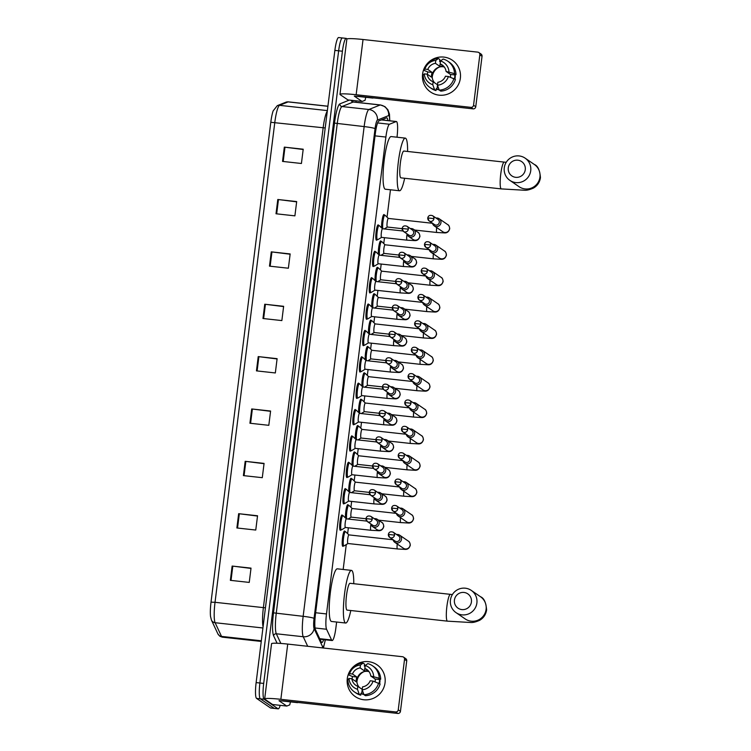 <?xml version="1.0" encoding="UTF-8"?>
<svg xmlns="http://www.w3.org/2000/svg" width="751" height="751" viewBox="0 0 751 751"><rect width="100%" height="100%" fill="white"/><g stroke="black" fill="none" stroke-linecap="round" stroke-linejoin="round"><path stroke-width="1.13" d="M340.813 529.868A7.707 1.258 -83.7 0 1 340.325 530.3A7.707 1.258 -83.7 0 1 340.222 530.253A7.707 1.258 -83.7 0 1 339.959 522.17A7.707 1.258 -83.7 0 1 342.015 514.979A7.707 1.258 -83.7 0 1 342.118 515.026A7.707 1.258 -83.7 0 1 342.39 515.505M344.099 503.499A7.707 1.258 -83.7 0 1 343.611 503.921A7.707 1.258 -83.7 0 1 343.507 503.883A7.707 1.258 -83.7 0 1 343.235 495.791A7.707 1.258 -83.7 0 1 345.291 488.61A7.707 1.258 -83.7 0 1 345.404 488.648A7.707 1.258 -83.7 0 1 345.676 489.136M347.384 477.12A7.707 1.258 -83.7 0 1 346.896 477.552A7.707 1.258 -83.7 0 1 346.793 477.514A7.707 1.258 -83.7 0 1 346.521 469.422A7.707 1.258 -83.7 0 1 348.577 462.231A7.707 1.258 -83.7 0 1 348.689 462.278A7.707 1.258 -83.7 0 1 348.962 462.766M350.67 450.75A7.707 1.258 -83.7 0 1 350.182 451.182A7.707 1.258 -83.7 0 1 350.069 451.135A7.707 1.258 -83.7 0 1 349.806 443.052A7.707 1.258 -83.7 0 1 351.862 435.862A7.707 1.258 -83.7 0 1 351.975 435.899A7.707 1.258 -83.7 0 1 352.247 436.387M353.956 424.371A7.707 1.258 -83.7 0 1 353.468 424.803A7.707 1.258 -83.7 0 1 353.355 424.766A7.707 1.258 -83.7 0 1 353.092 416.674A7.707 1.258 -83.7 0 1 355.148 409.492A7.707 1.258 -83.7 0 1 355.261 409.53A7.707 1.258 -83.7 0 1 355.533 410.018M357.241 398.002A7.707 1.258 -83.7 0 1 356.753 398.434A7.707 1.258 -83.7 0 1 356.641 398.387A7.707 1.258 -83.7 0 1 356.378 390.304A7.707 1.258 -83.7 0 1 358.434 383.113A7.707 1.258 -83.7 0 1 358.537 383.16A7.707 1.258 -83.7 0 1 358.818 383.639M360.518 371.632A7.707 1.258 -83.7 0 1 360.039 372.055A7.707 1.258 -83.7 0 1 359.926 372.017A7.707 1.258 -83.7 0 1 359.663 363.925A7.707 1.258 -83.7 0 1 361.719 356.744A7.707 1.258 -83.7 0 1 361.822 356.781A7.707 1.258 -83.7 0 1 362.104 357.269M363.803 345.253A7.707 1.258 -83.7 0 1 363.315 345.685A7.707 1.258 -83.7 0 1 363.212 345.648A7.707 1.258 -83.7 0 1 362.949 337.556A7.707 1.258 -83.7 0 1 365.005 330.374A7.707 1.258 -83.7 0 1 365.108 330.412A7.707 1.258 -83.7 0 1 365.39 330.9M367.089 318.884A7.707 1.258 -83.7 0 1 366.601 319.316A7.707 1.258 -83.7 0 1 366.497 319.269A7.707 1.258 -83.7 0 1 366.235 311.186A7.707 1.258 -83.7 0 1 368.29 303.995A7.707 1.258 -83.7 0 1 368.394 304.033A7.707 1.258 -83.7 0 1 368.675 304.521M370.374 292.505A7.707 1.258 -83.7 0 1 369.886 292.937A7.707 1.258 -83.7 0 1 369.783 292.899A7.707 1.258 -83.7 0 1 369.52 284.807A7.707 1.258 -83.7 0 1 371.576 277.626A7.707 1.258 -83.7 0 1 371.679 277.663A7.707 1.258 -83.7 0 1 371.961 278.152M373.66 266.136A7.707 1.258 -83.7 0 1 373.172 266.567A7.707 1.258 -83.7 0 1 373.069 266.521A7.707 1.258 -83.7 0 1 372.806 258.438A7.707 1.258 -83.7 0 1 374.862 251.247A7.707 1.258 -83.7 0 1 374.965 251.294A7.707 1.258 -83.7 0 1 375.247 251.773M376.946 239.766A7.707 1.258 -83.7 0 1 376.458 240.189A7.707 1.258 -83.7 0 1 376.354 240.151A7.707 1.258 -83.7 0 1 376.091 232.059A7.707 1.258 -83.7 0 1 378.147 224.878A7.707 1.258 -83.7 0 1 378.251 224.915A7.707 1.258 -83.7 0 1 378.523 225.403M352.088 465.254A7.707 1.258 -83.7 0 1 352.67 456.758A7.707 1.258 -83.7 0 1 354.388 451.905A7.707 1.258 -83.7 0 1 354.491 451.942A7.707 1.258 -83.7 0 1 354.772 452.431M355.373 438.884A7.707 1.258 -83.7 0 1 355.946 430.379A7.707 1.258 -83.7 0 1 357.673 425.535A7.707 1.258 -83.7 0 1 357.776 425.573A7.707 1.258 -83.7 0 1 358.049 426.061M358.659 412.515A7.707 1.258 -83.7 0 1 359.231 404.01A7.707 1.258 -83.7 0 1 360.959 399.156A7.707 1.258 -83.7 0 1 361.062 399.203A7.707 1.258 -83.7 0 1 361.334 399.682M361.944 386.136A7.707 1.258 -83.7 0 1 362.517 377.64A7.707 1.258 -83.7 0 1 364.244 372.787A7.707 1.258 -83.7 0 1 364.348 372.825A7.707 1.258 -83.7 0 1 364.62 373.313M348.802 491.633A7.707 1.258 -83.7 0 1 349.384 483.128A7.707 1.258 -83.7 0 1 351.102 478.274A7.707 1.258 -83.7 0 1 351.205 478.321A7.707 1.258 -83.7 0 1 351.487 478.809M343.329 545.911A7.707 1.258 -83.7 0 1 342.841 546.343A7.707 1.258 -83.7 0 1 342.738 546.296A7.707 1.258 -83.7 0 1 342.475 538.214A7.707 1.258 -83.7 0 1 344.531 531.023A7.707 1.258 -83.7 0 1 344.634 531.07A7.707 1.258 -83.7 0 1 344.916 531.548M345.516 518.002A7.707 1.258 -83.7 0 1 346.098 509.507A7.707 1.258 -83.7 0 1 347.816 504.653A7.707 1.258 -83.7 0 1 347.92 504.691A7.707 1.258 -83.7 0 1 348.201 505.179M365.23 359.767A7.707 1.258 -83.7 0 1 365.803 351.261A7.707 1.258 -83.7 0 1 367.521 346.408A7.707 1.258 -83.7 0 1 367.633 346.455A7.707 1.258 -83.7 0 1 367.906 346.943M368.506 333.388A7.707 1.258 -83.7 0 1 369.088 324.892A7.707 1.258 -83.7 0 1 370.806 320.039A7.707 1.258 -83.7 0 1 370.919 320.076A7.707 1.258 -83.7 0 1 371.191 320.564M371.792 307.018A7.707 1.258 -83.7 0 1 372.374 298.513A7.707 1.258 -83.7 0 1 374.092 293.669A7.707 1.258 -83.7 0 1 374.205 293.707A7.707 1.258 -83.7 0 1 374.477 294.195M375.078 280.649A7.707 1.258 -83.7 0 1 375.66 272.144A7.707 1.258 -83.7 0 1 377.377 267.29A7.707 1.258 -83.7 0 1 377.49 267.337A7.707 1.258 -83.7 0 1 377.762 267.816M378.363 254.27A7.707 1.258 -83.7 0 1 378.945 245.774A7.707 1.258 -83.7 0 1 380.663 240.921A7.707 1.258 -83.7 0 1 380.766 240.958A7.707 1.258 -83.7 0 1 381.048 241.446M381.649 227.9A7.707 1.258 -83.7 0 1 382.231 219.395A7.707 1.258 -83.7 0 1 383.949 214.542A7.707 1.258 -83.7 0 1 384.052 214.589A7.707 1.258 -83.7 0 1 384.334 215.077M397.007 137.217A14.447 2.356 96.3 0 0 396.368 121.512A14.447 2.356 96.3 0 0 396.162 121.549L389.459 124.244A14.447 2.356 96.3 0 0 385.892 137.058L326.497 613.942A14.447 2.356 96.3 0 0 326.563 629.254L331.585 639.993A14.447 2.356 96.3 0 0 331.942 640.472A14.447 2.356 96.3 0 0 332.139 640.547A14.447 2.356 96.3 0 0 335.913 627.695L336.626 622.035M343.169 569.474L346.277 544.55M347.629 533.661L348.361 527.793M349.431 519.194L349.562 518.171M350.914 507.282L351.646 501.415M352.717 492.816L352.848 491.802M354.2 480.912L354.932 475.045M356.002 466.446L356.134 465.423M357.485 454.543L358.218 448.676M359.288 440.067L359.41 439.053M360.771 428.164L361.503 422.297M362.573 413.698L362.695 412.684M364.057 401.794L364.789 395.927M365.859 387.328L365.981 386.305M367.342 375.416L368.074 369.548M369.145 360.949L369.267 359.936M370.628 349.046L371.36 343.179M372.43 334.58L372.552 333.557M373.914 322.677L374.636 316.809M375.716 308.201L375.838 307.187M377.199 296.298L377.922 290.43M379.002 281.832L379.124 280.818M380.475 269.928L381.208 264.061M382.278 255.462L382.409 254.439M383.761 243.549L384.493 237.682M385.563 229.083L385.695 228.069M387.047 217.18L390.464 189.778M387.845 120.573A14.447 2.356 96.3 0 0 386.774 117.813A14.447 2.356 96.3 0 0 386.568 117.841L378.861 120.939A14.447 2.356 96.3 0 0 375.293 133.762L315.439 614.356A14.447 2.356 96.3 0 0 315.495 629.667L321.278 642.011A14.447 2.356 96.3 0 0 321.635 642.49A14.447 2.356 96.3 0 0 321.832 642.565A14.447 2.356 96.3 0 0 323.634 639.617M280.198 705.349A14.447 2.356 -83.7 0 1 278.227 708.85A14.447 2.356 -83.7 0 1 278.03 708.775L264.099 699.219A14.447 2.356 -83.7 0 1 263.685 683.429L342.428 51.228A14.447 2.356 -83.7 0 1 346.202 38.385A14.447 2.356 -83.7 0 1 346.408 38.461L347.084 38.921M356.134 100.841L355.955 102.258M278.227 708.85L274.444 708.437A14.447 2.356 -83.7 0 1 274.246 708.353L260.325 698.805A14.447 2.356 -83.7 0 1 259.902 683.016L338.645 50.815A14.447 2.356 -83.7 0 1 342.428 37.963A14.447 2.356 -83.7 0 1 342.625 38.048M383.864 118.93A14.447 2.356 -83.7 0 1 384.061 120.16M342.428 37.963L338.654 37.55A14.447 2.356 -83.7 0 0 334.871 50.401L256.129 682.593A14.447 2.356 -83.7 0 0 256.551 698.383L270.473 707.94A14.447 2.356 -83.7 0 0 270.67 708.015L274.444 708.437A14.447 2.356 -83.7 0 1 274.246 708.353L260.325 698.805A14.447 2.356 -83.7 0 1 259.902 683.016L338.645 50.815A14.447 2.356 -83.7 0 1 342.428 37.963L346.202 38.385M211.022 602.161L270.801 122.291A15.79 2.582 -83.7 0 1 273.167 110.857L277.307 105.647A4.816 4.731 68.1 0 1 279.56 105.337A19.263 3.145 96.3 0 0 274.8 122.432L215.03 602.302L211.022 602.161A15.79 2.582 -83.7 0 0 210.552 616.58L211.463 620.157A4.816 4.59 154.9 0 0 215.115 622.72L221.526 636.407A19.263 3.145 96.3 0 0 221.996 637.045A19.263 3.145 96.3 0 0 222.258 637.148L261.254 641.438M271.271 251.857L290.158 253.941L288.375 268.22L269.487 266.145L271.271 251.857L271.937 251.942L270.153 266.211M277.795 199.494L296.683 201.578L294.899 215.856L276.011 213.772L277.795 199.494L278.461 199.569L276.678 213.847M284.319 147.13L303.207 149.205L301.423 163.493L282.536 161.409L284.319 147.13L284.976 147.205L283.202 161.484M251.707 408.957L270.595 411.032L268.811 425.319L249.923 423.235L251.707 408.957L252.364 409.032L250.59 423.311M245.183 461.321L264.07 463.405L262.287 477.683L243.399 475.608L245.183 461.321L245.849 461.405L244.066 475.674M238.658 513.684L257.546 515.768L255.762 530.046L236.875 527.972L238.658 513.684L239.325 513.768L237.541 528.047M232.134 566.057L251.022 568.132L249.248 582.41L230.36 580.335L232.134 566.057L232.801 566.132L231.026 580.41M264.746 304.23L283.634 306.305L281.86 320.583L262.972 318.508L264.746 304.23L265.413 304.305L263.639 318.584M258.222 356.594L277.11 358.668L275.335 372.956L256.448 370.872L258.222 356.594L258.888 356.669L257.114 370.947M277.081 358.95L258.888 356.669M283.596 306.586L265.413 304.305M250.984 568.413L232.801 566.132M257.509 516.05L239.325 513.768M264.033 463.686L245.849 461.405M270.557 411.313L252.364 409.032M303.169 149.487L284.976 147.205M296.645 201.85L278.461 199.569M290.121 254.223L271.937 251.942M298.006 702.467A24.079 3.933 -83.7 0 1 297.424 702.645A24.079 3.933 -83.7 0 1 297.096 702.514A24.079 3.933 -83.7 0 1 296.898 702.345M385.056 682.79A19.263 18.925 124.5 0 1 363.794 699.754A19.263 18.925 124.5 0 1 347.281 678.632A19.263 18.925 124.5 0 1 368.544 661.669A19.263 18.925 124.5 0 1 385.056 682.79A19.263 18.925 124.5 0 1 355.27 696.59A19.263 18.925 124.5 0 1 347.281 678.632A19.263 18.925 124.5 0 1 377.068 664.832A19.263 18.925 124.5 0 1 385.056 682.79M290.459 701.875L289.755 704.879L286.76 706.071L279.006 700.73L283.052 700.824L397.795 713.45L395.599 711.939A2.403 2.366 -55.5 0 0 398.255 709.817L400.452 711.328A2.403 2.366 124.5 0 1 397.795 713.45M272.557 704.504L286.722 706.062L272.557 704.504L264.896 699.247A19.263 1.652 7.1 0 1 264.671 698.946A19.263 1.652 7.1 0 1 280.855 699.312L395.599 711.939M264.671 698.946L271.552 643.72A19.263 1.652 7.1 0 1 287.727 644.086L402.47 656.721A2.403 2.366 -55.5 0 1 404.536 659.359L398.255 709.817M403.54 657.116L405.737 658.627A2.403 2.366 124.5 0 1 406.732 660.871L400.452 711.328M356.932 682.058A12.035 11.828 124.5 0 1 364.104 671.601M373.087 681.101L370.177 680.782A9.632 9.463 124.5 0 1 362.545 686.874L362.179 689.803A12.523 12.307 124.5 0 0 373.087 681.101L380.1 683.983A15.893 15.621 124.5 0 1 365.427 695.698L363.953 694.694L362.179 689.803M363.775 694.187A13.959 13.725 124.5 0 1 361.672 693.746L362.217 689.371A9.632 9.463 -55.5 0 0 362.235 689.371L357.823 686.348A9.632 9.463 124.5 0 1 351.89 678.763L356.284 681.786A9.632 9.463 -55.5 0 1 356.885 677.027L352.482 674.004L349.581 673.685L348.426 674.83L352.538 676.548A13.959 13.725 124.5 0 0 352.041 678.866M359.288 687.362A9.632 9.463 124.5 0 1 369.013 671.619M375.125 681.786A9.632 9.463 -55.5 0 0 375.171 679.035L370.769 676.022A9.632 9.463 124.5 0 0 364.845 668.437L365.202 665.508L367.821 663.631A15.893 15.621 124.5 0 1 379.227 678.219L370.769 676.022M372.524 665.799L373.989 666.804A15.893 15.621 124.5 0 1 380.691 679.223L378.786 679.017L379.518 679.514A13.959 13.725 124.5 0 1 379.171 683.344M379.903 679.139A13.959 13.725 124.5 0 1 379.612 683.645M364.517 670.934L365.061 666.55A13.959 13.725 124.5 0 1 365.08 666.55L364.329 666.053L364.573 664.119L363.099 663.114L360.48 664.992L360.123 667.911L364.517 670.934A9.632 9.463 -55.5 0 1 368.76 671.281M357.823 686.348L357.457 689.277L359.231 694.168L360.705 695.173L360.94 693.248L361.672 693.746M360.705 695.173A15.893 15.621 124.5 0 1 356.002 693.013L354.538 692.009A15.893 15.621 124.5 0 1 347.835 679.589L348.99 678.444L351.89 678.763M359.231 694.168A15.893 15.621 124.5 0 1 354.538 692.009M348.426 674.83A15.893 15.621 124.5 0 1 363.099 663.114M380.691 679.223L379.227 678.219M357.457 689.277A12.523 12.307 124.5 0 1 348.99 678.444M349.581 673.685A12.523 12.307 124.5 0 1 360.48 664.992M365.202 665.508A12.523 12.307 124.5 0 1 373.679 676.341M352.482 674.004A9.632 9.463 124.5 0 1 360.123 667.911M363.869 694.44A13.959 13.725 124.5 0 1 360.893 693.633M378.635 682.978A15.893 15.621 124.5 0 1 363.953 694.694M368.431 670.896L364.845 668.437M379.518 679.514L375.171 679.035M356.885 677.027L352.538 676.548M471.421 601.955A8.665 8.514 -55.5 0 0 463.996 592.455A8.665 8.514 -55.5 0 0 454.43 600.087A8.665 8.514 -55.5 0 0 461.856 609.587A8.665 8.514 -55.5 0 0 471.421 601.955M450.44 600.068A13.48 13.255 124.5 0 1 471.29 590.408A13.48 13.255 124.5 0 1 476.885 602.978A13.48 13.255 124.5 0 1 456.026 612.638A13.48 13.255 124.5 0 1 450.44 600.068M447.483 621.161A13.48 2.206 96.3 0 1 447.296 621.086A13.48 2.206 96.3 0 1 446.901 606.348A13.48 2.206 96.3 0 1 450.431 594.351L350.041 583.302A13.48 2.206 96.3 0 0 346.446 595.881A13.48 2.206 96.3 0 0 346.906 610.037A13.48 2.206 96.3 0 0 347.093 610.112L447.483 621.161L470.689 622.504C472.914 622.701 475.909 621.969 479.664 620.298C483.56 618.007 485.878 614.571 486.61 609.981C486.028 602.49 483.991 598.078 480.518 596.745L471.29 590.408M350.792 610.516A26.482 4.328 -83.7 0 1 345.676 623.03A26.482 4.328 -83.7 0 1 345.31 622.889A26.482 4.328 -83.7 0 1 344.399 595.083A26.482 4.328 -83.7 0 1 351.468 570.385A26.482 4.328 -83.7 0 1 351.834 570.525A26.482 4.328 -83.7 0 1 353.749 583.715M345.676 623.03L331.51 621.471A26.482 4.328 -83.7 0 1 331.144 621.33A26.482 4.328 -83.7 0 1 330.233 593.525A26.482 4.328 -83.7 0 1 337.302 568.826L351.468 570.385M525.268 169.698A8.665 8.514 -55.5 0 0 517.833 160.198A8.665 8.514 -55.5 0 0 508.267 167.83A8.665 8.514 -55.5 0 0 515.702 177.33A8.665 8.514 -55.5 0 0 525.268 169.698M504.278 167.811A13.48 13.255 124.5 0 1 525.127 158.151A13.48 13.255 124.5 0 1 530.722 170.721A13.48 13.255 124.5 0 1 509.873 180.381A13.48 13.255 124.5 0 1 504.278 167.811M501.321 188.905A13.48 2.206 96.3 0 1 501.133 188.83A13.48 2.206 96.3 0 1 500.748 174.091A13.48 2.206 96.3 0 1 504.268 162.103L403.888 151.054A13.48 2.206 96.3 0 0 400.283 163.624A13.48 2.206 96.3 0 0 400.752 177.78A13.48 2.206 96.3 0 0 400.931 177.856L501.321 188.905L524.527 190.247C526.761 190.444 529.746 189.712 533.501 188.041C537.406 185.76 539.716 182.315 540.448 177.724C539.866 170.233 537.838 165.821 534.365 164.488L525.127 158.151M404.639 178.259A26.482 4.328 -83.7 0 1 399.513 190.773A26.482 4.328 -83.7 0 1 399.147 190.632A26.482 4.328 -83.7 0 1 398.237 162.836A26.482 4.328 -83.7 0 1 405.305 138.128A26.482 4.328 -83.7 0 1 405.671 138.268A26.482 4.328 -83.7 0 1 407.586 151.458M399.513 190.773L385.347 189.214A26.482 4.328 -83.7 0 1 384.981 189.074A26.482 4.328 -83.7 0 1 384.071 161.268A26.482 4.328 -83.7 0 1 391.14 136.569L405.305 138.128M347.995 543.499A4.337 0.704 -83.7 0 1 347.938 543.508A4.337 0.704 -83.7 0 1 347.873 543.489A4.337 0.704 -83.7 0 1 347.732 538.936A4.337 0.704 -83.7 0 1 348.886 534.89A4.337 0.704 -83.7 0 1 348.943 534.919L345.563 531.68A7.219 1.183 -83.7 0 1 345.601 531.717M347.976 543.517L343.996 545.93A7.219 1.183 -83.7 0 1 343.845 545.968A7.219 1.183 -83.7 0 1 343.742 545.93A7.219 1.183 -83.7 0 1 343.498 538.345A7.219 1.183 -83.7 0 1 345.422 531.605A7.219 1.183 -83.7 0 1 345.526 531.642A7.219 1.183 -83.7 0 1 345.563 531.68M393.073 539.697A4.337 4.262 -55.5 0 0 401.522 539.246A4.337 4.262 -55.5 0 0 396.612 534.534M394.519 535.125L388.342 534.402L389.685 537.369L395.064 541.058A3.126 3.079 -55.5 0 0 399.898 538.814A3.126 3.079 -55.5 0 0 398.603 535.895L393.224 532.206C390.558 531.286 388.934 532.018 388.342 534.402L388.38 534.449A3.126 3.079 -55.5 0 0 389.685 537.369A3.126 3.079 -55.5 0 0 394.519 535.125A3.126 3.079 -55.5 0 0 393.224 532.206M351.28 517.129A4.337 0.704 -83.7 0 1 351.224 517.139A4.337 0.704 -83.7 0 1 351.158 517.11A4.337 0.704 -83.7 0 1 351.008 512.567A4.337 0.704 -83.7 0 1 352.172 508.521A4.337 0.704 -83.7 0 1 352.228 508.549M346.709 518.894A7.219 1.183 -83.7 0 1 346.943 510.764A7.219 1.183 -83.7 0 1 348.708 505.235A7.219 1.183 -83.7 0 1 348.802 505.273A7.219 1.183 -83.7 0 1 348.849 505.31A7.219 1.183 -83.7 0 1 348.886 505.348M396.359 513.318A4.337 4.262 -55.5 0 0 404.808 512.877A4.337 4.262 -55.5 0 0 399.898 508.155M397.805 508.756L391.628 508.023L392.97 510.999L398.349 514.688A3.126 3.079 -55.5 0 0 403.184 512.445A3.126 3.079 -55.5 0 0 401.888 509.525L396.509 505.836C393.843 504.907 392.21 505.639 391.628 508.023L391.665 508.08A3.126 3.079 -55.5 0 0 392.97 510.999A3.126 3.079 -55.5 0 0 397.805 508.756A3.126 3.079 -55.5 0 0 396.509 505.836M354.566 490.75A4.337 0.704 -83.7 0 1 354.51 490.76A4.337 0.704 -83.7 0 1 354.444 490.741A4.337 0.704 -83.7 0 1 354.294 486.188A4.337 0.704 -83.7 0 1 355.458 482.151A4.337 0.704 -83.7 0 1 355.514 482.17M349.994 492.515A7.219 1.183 -83.7 0 1 350.219 484.386A7.219 1.183 -83.7 0 1 351.994 478.866A7.219 1.183 -83.7 0 1 352.088 478.903A7.219 1.183 -83.7 0 1 352.135 478.931A7.219 1.183 -83.7 0 1 352.172 478.978M399.645 486.948A4.337 4.262 -55.5 0 0 408.093 486.498A4.337 4.262 -55.5 0 0 403.184 481.785M401.09 482.377L394.913 481.654L396.246 484.62L401.625 488.31A3.126 3.079 -55.5 0 0 406.469 486.066A3.126 3.079 -55.5 0 0 405.174 483.146L399.795 479.457C397.129 478.537 395.495 479.269 394.913 481.654L394.951 481.701A3.126 3.079 -55.5 0 0 396.246 484.62A3.126 3.079 -55.5 0 0 401.09 482.377A3.126 3.079 -55.5 0 0 399.795 479.457M354.688 466.296L357.833 464.4A4.337 0.704 -83.7 0 1 357.786 464.39A4.337 0.704 -83.7 0 1 357.729 464.371A4.337 0.704 -83.7 0 1 357.579 459.819A4.337 0.704 -83.7 0 1 358.734 455.773A4.337 0.704 -83.7 0 1 358.8 455.801M353.28 466.146A7.219 1.183 -83.7 0 1 353.505 458.016A7.219 1.183 -83.7 0 1 355.279 452.487A7.219 1.183 -83.7 0 1 355.373 452.524A7.219 1.183 -83.7 0 1 355.42 452.562A7.219 1.183 -83.7 0 1 355.458 452.6M402.921 460.57A4.337 4.262 -55.5 0 0 411.379 460.128A4.337 4.262 -55.5 0 0 406.469 455.416M404.376 456.007L398.199 455.284L399.532 458.251L404.911 461.94A3.126 3.079 -55.5 0 0 409.755 459.696A3.126 3.079 -55.5 0 0 408.46 456.777L403.08 453.088C400.405 452.168 398.781 452.891 398.199 455.284L398.237 455.331A3.126 3.079 -55.5 0 0 399.532 458.251A3.126 3.079 -55.5 0 0 404.376 456.007A3.126 3.079 -55.5 0 0 403.08 453.088M357.974 439.926L361.118 438.021A4.337 0.704 -83.7 0 1 361.071 438.021A4.337 0.704 -83.7 0 1 361.015 437.993A4.337 0.704 -83.7 0 1 360.865 433.449A4.337 0.704 -83.7 0 1 362.02 429.403A4.337 0.704 -83.7 0 1 362.085 429.422M356.565 439.767A7.219 1.183 -83.7 0 1 356.791 431.637A7.219 1.183 -83.7 0 1 358.565 426.117A7.219 1.183 -83.7 0 1 358.659 426.155A7.219 1.183 -83.7 0 1 358.706 426.183A7.219 1.183 -83.7 0 1 358.743 426.23M406.207 434.2A4.337 4.262 -55.5 0 0 414.655 433.759A4.337 4.262 -55.5 0 0 409.755 429.037M407.662 429.628L401.485 428.905L402.818 431.872L408.197 435.571A3.126 3.079 -55.5 0 0 413.041 433.327A3.126 3.079 -55.5 0 0 411.745 430.407L406.366 426.718C403.691 425.789 402.067 426.521 401.485 428.905L401.522 428.952A3.126 3.079 -55.5 0 0 402.818 431.872A3.126 3.079 -55.5 0 0 407.662 429.628A3.126 3.079 -55.5 0 0 406.366 426.718M361.259 413.557L364.404 411.651A4.337 0.704 -83.7 0 1 364.357 411.642A4.337 0.704 -83.7 0 1 364.301 411.623A4.337 0.704 -83.7 0 1 364.151 407.07A4.337 0.704 -83.7 0 1 365.305 403.034A4.337 0.704 -83.7 0 1 365.371 403.052L361.982 399.814A7.219 1.183 -83.7 0 1 362.029 399.851M359.851 413.397A7.219 1.183 -83.7 0 1 360.076 405.268A7.219 1.183 -83.7 0 1 361.851 399.739A7.219 1.183 -83.7 0 1 361.944 399.776A7.219 1.183 -83.7 0 1 361.982 399.814M409.492 407.831A4.337 4.262 -55.5 0 0 417.941 407.38A4.337 4.262 -55.5 0 0 413.041 402.667M410.947 403.259L404.77 402.536L406.103 405.502L411.482 409.192A3.126 3.079 -55.5 0 0 416.326 406.948A3.126 3.079 -55.5 0 0 415.031 404.029L409.652 400.339C406.976 399.419 405.352 400.152 404.77 402.536L404.808 402.583A3.126 3.079 -55.5 0 0 406.103 405.502A3.126 3.079 -55.5 0 0 410.947 403.259A3.126 3.079 -55.5 0 0 409.652 400.339M364.545 387.178L367.69 385.272A4.337 0.704 -83.7 0 1 367.643 385.272A4.337 0.704 -83.7 0 1 367.586 385.244A4.337 0.704 -83.7 0 1 367.436 380.701A4.337 0.704 -83.7 0 1 368.591 376.655A4.337 0.704 -83.7 0 1 368.657 376.683L365.268 373.444A7.219 1.183 -83.7 0 1 365.315 373.482M363.137 387.028A7.219 1.183 -83.7 0 1 363.362 378.898A7.219 1.183 -83.7 0 1 365.136 373.369A7.219 1.183 -83.7 0 1 365.23 373.407A7.219 1.183 -83.7 0 1 365.268 373.444M412.778 381.452A4.337 4.262 -55.5 0 0 421.227 381.01A4.337 4.262 -55.5 0 0 416.326 376.289M414.233 376.889L408.056 376.157L409.389 379.133L414.768 382.822A3.126 3.079 -55.5 0 0 419.612 380.579A3.126 3.079 -55.5 0 0 418.307 377.659L412.928 373.97C410.262 373.04 408.638 373.773 408.056 376.157L408.093 376.213A3.126 3.079 -55.5 0 0 409.389 379.133A3.126 3.079 -55.5 0 0 414.233 376.889A3.126 3.079 -55.5 0 0 412.928 373.97M367.83 360.809L370.975 358.903A4.337 0.704 -83.7 0 1 370.928 358.894A4.337 0.704 -83.7 0 1 370.872 358.875A4.337 0.704 -83.7 0 1 370.722 354.322A4.337 0.704 -83.7 0 1 371.876 350.285A4.337 0.704 -83.7 0 1 371.942 350.304L368.553 347.065A7.219 1.183 -83.7 0 1 368.591 347.112M366.422 360.649A7.219 1.183 -83.7 0 1 366.648 352.519A7.219 1.183 -83.7 0 1 368.412 347A7.219 1.183 -83.7 0 1 368.516 347.037A7.219 1.183 -83.7 0 1 368.553 347.065M416.063 355.082A4.337 4.262 -55.5 0 0 424.512 354.632A4.337 4.262 -55.5 0 0 419.602 349.919M417.518 350.51L411.341 349.788L412.675 352.754L418.054 356.443A3.126 3.079 -55.5 0 0 422.897 354.2A3.126 3.079 -55.5 0 0 421.593 351.29L416.214 347.591C413.548 346.671 411.923 347.403 411.341 349.788L411.379 349.835A3.126 3.079 -55.5 0 0 412.675 352.754A3.126 3.079 -55.5 0 0 417.518 350.51A3.126 3.079 -55.5 0 0 416.214 347.591M374.28 332.515A4.337 0.704 -83.7 0 1 374.214 332.524A4.337 0.704 -83.7 0 1 374.158 332.505A4.337 0.704 -83.7 0 1 374.007 327.952A4.337 0.704 -83.7 0 1 375.162 323.906A4.337 0.704 -83.7 0 1 375.218 323.934L371.839 320.696A7.219 1.183 -83.7 0 1 371.876 320.733M369.708 334.279A7.219 1.183 -83.7 0 1 369.933 326.15A7.219 1.183 -83.7 0 1 371.698 320.621A7.219 1.183 -83.7 0 1 371.801 320.658A7.219 1.183 -83.7 0 1 371.839 320.696M419.349 328.713A4.337 4.262 -55.5 0 0 427.798 328.262A4.337 4.262 -55.5 0 0 422.888 323.55M420.804 324.141L414.627 323.418L415.96 326.385L421.339 330.074A3.126 3.079 -55.5 0 0 426.183 327.83A3.126 3.079 -55.5 0 0 424.878 324.911L419.499 321.221C416.833 320.301 415.209 321.024 414.627 323.418L414.665 323.465A3.126 3.079 -55.5 0 0 415.96 326.385A3.126 3.079 -55.5 0 0 420.804 324.141A3.126 3.079 -55.5 0 0 419.499 321.221M377.565 306.145A4.337 0.704 -83.7 0 1 377.5 306.155A4.337 0.704 -83.7 0 1 377.443 306.126A4.337 0.704 -83.7 0 1 377.293 301.583A4.337 0.704 -83.7 0 1 378.448 297.537A4.337 0.704 -83.7 0 1 378.504 297.556L375.125 294.317A7.219 1.183 -83.7 0 1 375.162 294.364M372.994 307.901A7.219 1.183 -83.7 0 1 373.219 299.771A7.219 1.183 -83.7 0 1 374.984 294.251A7.219 1.183 -83.7 0 1 375.087 294.289A7.219 1.183 -83.7 0 1 375.125 294.317M422.635 302.334A4.337 4.262 -55.5 0 0 431.083 301.893A4.337 4.262 -55.5 0 0 426.174 297.171M424.09 297.762L417.913 297.039L419.246 300.006L424.625 303.704A3.126 3.079 -55.5 0 0 429.469 301.461A3.126 3.079 -55.5 0 0 428.164 298.541L422.785 294.852C420.119 293.923 418.495 294.655 417.913 297.039L417.95 297.086A3.126 3.079 -55.5 0 0 419.246 300.006A3.126 3.079 -55.5 0 0 424.09 297.762A3.126 3.079 -55.5 0 0 422.785 294.852M380.851 279.766A4.337 0.704 -83.7 0 1 380.785 279.776A4.337 0.704 -83.7 0 1 380.729 279.757A4.337 0.704 -83.7 0 1 380.579 275.204A4.337 0.704 -83.7 0 1 381.733 271.167A4.337 0.704 -83.7 0 1 381.79 271.186M376.279 281.531A7.219 1.183 -83.7 0 1 376.504 273.402A7.219 1.183 -83.7 0 1 378.269 267.872A7.219 1.183 -83.7 0 1 378.373 267.91A7.219 1.183 -83.7 0 1 378.41 267.947A7.219 1.183 -83.7 0 1 378.448 267.985M425.92 275.964A4.337 4.262 -55.5 0 0 434.369 275.514A4.337 4.262 -55.5 0 0 429.459 270.801M427.366 271.393L421.198 270.67L422.531 273.636L427.91 277.326A3.126 3.079 -55.5 0 0 432.745 275.082A3.126 3.079 -55.5 0 0 431.45 272.162L426.07 268.473C423.404 267.553 421.78 268.285 421.198 270.67L421.236 270.717A3.126 3.079 -55.5 0 0 422.531 273.636A3.126 3.079 -55.5 0 0 427.366 271.393A3.126 3.079 -55.5 0 0 426.07 268.473M380.964 255.312L384.118 253.406A4.337 0.704 -83.7 0 1 384.071 253.406A4.337 0.704 -83.7 0 1 384.014 253.378A4.337 0.704 -83.7 0 1 383.864 248.834A4.337 0.704 -83.7 0 1 385.019 244.788A4.337 0.704 -83.7 0 1 385.075 244.817M379.565 255.162A7.219 1.183 -83.7 0 1 379.79 247.032A7.219 1.183 -83.7 0 1 381.555 241.503A7.219 1.183 -83.7 0 1 381.658 241.54A7.219 1.183 -83.7 0 1 381.696 241.578A7.219 1.183 -83.7 0 1 381.733 241.615M429.206 249.585A4.337 4.262 -55.5 0 0 437.655 249.144A4.337 4.262 -55.5 0 0 432.745 244.432M430.652 245.023L424.484 244.291L425.817 247.267L431.196 250.956A3.126 3.079 -55.5 0 0 436.031 248.712A3.126 3.079 -55.5 0 0 434.735 245.793L429.356 242.104C426.69 241.174 425.066 241.906 424.484 244.291L424.522 244.347A3.126 3.079 -55.5 0 0 425.817 247.267A3.126 3.079 -55.5 0 0 430.652 245.023A3.126 3.079 -55.5 0 0 429.356 242.104M387.422 227.018A4.337 0.704 -83.7 0 1 387.356 227.027A4.337 0.704 -83.7 0 1 387.291 227.009A4.337 0.704 -83.7 0 1 387.15 222.456A4.337 0.704 -83.7 0 1 388.305 218.419A4.337 0.704 -83.7 0 1 388.361 218.438M382.841 228.783A7.219 1.183 -83.7 0 1 383.076 220.653A7.219 1.183 -83.7 0 1 384.841 215.133A7.219 1.183 -83.7 0 1 384.944 215.171A7.219 1.183 -83.7 0 1 384.981 215.199A7.219 1.183 -83.7 0 1 385.019 215.246M432.492 223.216A4.337 4.262 -55.5 0 0 440.94 222.765A4.337 4.262 -55.5 0 0 436.031 218.053M433.937 218.644L427.77 217.921L429.103 220.888L434.482 224.577A3.126 3.079 -55.5 0 0 439.316 222.334A3.126 3.079 -55.5 0 0 438.021 219.423L432.642 215.725C429.976 214.805 428.352 215.537 427.77 217.921L427.798 217.968A3.126 3.079 -55.5 0 0 429.103 220.888A3.126 3.079 -55.5 0 0 433.937 218.644A3.126 3.079 -55.5 0 0 432.642 215.725M345.479 527.455A4.337 0.704 -83.7 0 1 345.413 527.465A4.337 0.704 -83.7 0 1 345.357 527.446A4.337 0.704 -83.7 0 1 345.207 522.893A4.337 0.704 -83.7 0 1 346.361 518.857A4.337 0.704 -83.7 0 1 346.427 518.875M370.722 523.869A4.337 4.262 -55.5 0 0 378.926 524.433A4.337 4.262 -55.5 0 0 374.27 518.706M345.46 527.474L341.47 529.887A7.219 1.183 -83.7 0 1 341.32 529.924A7.219 1.183 -83.7 0 1 341.226 529.887A7.219 1.183 -83.7 0 1 340.973 522.302A7.219 1.183 -83.7 0 1 342.907 515.562A7.219 1.183 -83.7 0 1 343 515.599A7.219 1.183 -83.7 0 1 343.038 515.637A7.219 1.183 -83.7 0 1 343.085 515.674M372.177 519.298L366 518.575L367.333 521.541L372.712 525.231A3.126 3.079 -55.5 0 0 377.556 522.987A3.126 3.079 -55.5 0 0 376.26 520.067L370.881 516.378C368.206 515.458 366.582 516.19 366 518.575L366.037 518.622A3.126 3.079 -55.5 0 0 367.333 521.541A3.126 3.079 -55.5 0 0 372.177 519.298A3.126 3.079 -55.5 0 0 370.881 516.378M349.694 492.487L346.324 489.267A7.219 1.183 -83.7 0 0 346.286 489.23A7.219 1.183 -83.7 0 0 346.183 489.192A7.219 1.183 -83.7 0 0 344.258 495.932A7.219 1.183 -83.7 0 0 344.512 503.508A7.219 1.183 -83.7 0 0 344.606 503.545A7.219 1.183 -83.7 0 0 344.756 503.508L348.746 501.095A4.337 0.704 -83.7 0 1 348.699 501.095A4.337 0.704 -83.7 0 1 348.642 501.067A4.337 0.704 -83.7 0 1 348.492 496.524A4.337 0.704 -83.7 0 1 349.647 492.478A4.337 0.704 -83.7 0 1 349.713 492.506M374.007 497.491A4.337 4.262 -55.5 0 0 382.212 498.063A4.337 4.262 -55.5 0 0 377.556 492.337M375.462 492.928L369.285 492.196L370.618 495.172L375.998 498.861A3.126 3.079 -55.5 0 0 380.841 496.618A3.126 3.079 -55.5 0 0 379.546 493.698L374.167 490.009C371.492 489.079 369.868 489.812 369.285 492.196L369.323 492.252A3.126 3.079 -55.5 0 0 370.618 495.172A3.126 3.079 -55.5 0 0 375.462 492.928A3.126 3.079 -55.5 0 0 374.167 490.009M352.979 466.108L349.609 462.888A7.219 1.183 -83.7 0 0 349.572 462.86A7.219 1.183 -83.7 0 0 349.468 462.823A7.219 1.183 -83.7 0 0 347.544 469.553A7.219 1.183 -83.7 0 0 347.788 477.138A7.219 1.183 -83.7 0 0 347.891 477.176A7.219 1.183 -83.7 0 0 348.042 477.138L352.031 474.726A4.337 0.704 -83.7 0 1 351.984 474.716A4.337 0.704 -83.7 0 1 351.928 474.698A4.337 0.704 -83.7 0 1 351.778 470.145A4.337 0.704 -83.7 0 1 352.932 466.108A4.337 0.704 -83.7 0 1 352.989 466.127M377.293 471.121A4.337 4.262 -55.5 0 0 385.488 471.684A4.337 4.262 -55.5 0 0 380.841 465.958M378.748 466.549L372.571 465.827L373.904 468.793L379.283 472.482A3.126 3.079 -55.5 0 0 384.127 470.239A3.126 3.079 -55.5 0 0 382.822 467.329L377.443 463.63C374.777 462.71 373.153 463.442 372.571 465.827L372.609 465.873A3.126 3.079 -55.5 0 0 373.904 468.793A3.126 3.079 -55.5 0 0 378.748 466.549A3.126 3.079 -55.5 0 0 377.443 463.63M352.895 436.519A7.219 1.183 -83.7 0 0 352.857 436.481A7.219 1.183 -83.7 0 0 352.754 436.444A7.219 1.183 -83.7 0 0 350.83 443.184A7.219 1.183 -83.7 0 0 351.074 450.769A7.219 1.183 -83.7 0 0 351.177 450.807A7.219 1.183 -83.7 0 0 351.327 450.76L355.317 448.356A4.337 0.704 -83.7 0 1 355.27 448.347A4.337 0.704 -83.7 0 1 355.214 448.328A4.337 0.704 -83.7 0 1 355.063 443.775A4.337 0.704 -83.7 0 1 356.218 439.729A4.337 0.704 -83.7 0 1 356.274 439.757L352.895 436.519A7.219 1.183 -83.7 0 1 352.932 436.556M380.579 444.752A4.337 4.262 -55.5 0 0 388.774 445.315A4.337 4.262 -55.5 0 0 384.118 439.588M382.034 440.18L375.857 439.457L377.19 442.423L382.569 446.113A3.126 3.079 -55.5 0 0 387.413 443.869A3.126 3.079 -55.5 0 0 386.108 440.95L380.729 437.26C378.063 436.34 376.439 437.073 375.857 439.457L375.894 439.504A3.126 3.079 -55.5 0 0 377.19 442.423A3.126 3.079 -55.5 0 0 382.034 440.18A3.126 3.079 -55.5 0 0 380.729 437.26M356.181 410.14A7.219 1.183 -83.7 0 0 356.143 410.112A7.219 1.183 -83.7 0 0 356.04 410.074A7.219 1.183 -83.7 0 0 354.115 416.805A7.219 1.183 -83.7 0 0 354.359 424.39A7.219 1.183 -83.7 0 0 354.463 424.428A7.219 1.183 -83.7 0 0 354.613 424.39L358.602 421.978A4.337 0.704 -83.7 0 1 358.556 421.978A4.337 0.704 -83.7 0 1 358.499 421.949A4.337 0.704 -83.7 0 1 358.349 417.406A4.337 0.704 -83.7 0 1 359.504 413.36A4.337 0.704 -83.7 0 1 359.56 413.379L356.181 410.14A7.219 1.183 -83.7 0 1 356.218 410.187M383.864 418.373A4.337 4.262 -55.5 0 0 392.06 418.945A4.337 4.262 -55.5 0 0 387.403 413.21M385.319 413.801L379.142 413.078L380.475 416.045L385.854 419.743A3.126 3.079 -55.5 0 0 390.698 417.5A3.126 3.079 -55.5 0 0 389.394 414.58L384.014 410.891C381.348 409.962 379.724 410.694 379.142 413.078L379.18 413.125A3.126 3.079 -55.5 0 0 380.475 416.045A3.126 3.079 -55.5 0 0 385.319 413.801A3.126 3.079 -55.5 0 0 384.014 410.891M359.466 383.77A7.219 1.183 -83.7 0 0 359.429 383.733A7.219 1.183 -83.7 0 0 359.325 383.695A7.219 1.183 -83.7 0 0 357.401 390.436A7.219 1.183 -83.7 0 0 357.645 398.021A7.219 1.183 -83.7 0 0 357.748 398.058A7.219 1.183 -83.7 0 0 357.898 398.021L361.888 395.608A4.337 0.704 -83.7 0 1 361.841 395.599A4.337 0.704 -83.7 0 1 361.785 395.58A4.337 0.704 -83.7 0 1 361.635 391.027A4.337 0.704 -83.7 0 1 362.789 386.99A4.337 0.704 -83.7 0 1 362.846 387.009L359.466 383.77A7.219 1.183 -83.7 0 1 359.504 383.817M387.15 392.003A4.337 4.262 -55.5 0 0 395.345 392.566A4.337 4.262 -55.5 0 0 390.689 386.84M388.605 387.432L382.428 386.709L383.761 389.675L389.14 393.364A3.126 3.079 -55.5 0 0 393.984 391.121A3.126 3.079 -55.5 0 0 392.679 388.201L387.3 384.512C384.634 383.592 383.01 384.324 382.428 386.709L382.466 386.756A3.126 3.079 -55.5 0 0 383.761 389.675A3.126 3.079 -55.5 0 0 388.605 387.432A3.126 3.079 -55.5 0 0 387.3 384.512M362.714 357.363A7.219 1.183 -83.7 0 0 362.611 357.326A7.219 1.183 -83.7 0 0 360.687 364.066A7.219 1.183 -83.7 0 0 360.931 371.642A7.219 1.183 -83.7 0 0 361.034 371.689A7.219 1.183 -83.7 0 0 361.184 371.642L365.164 369.229A4.337 0.704 -83.7 0 1 365.127 369.229A4.337 0.704 -83.7 0 1 365.061 369.201A4.337 0.704 -83.7 0 1 364.92 364.657A4.337 0.704 -83.7 0 1 366.075 360.611A4.337 0.704 -83.7 0 1 366.131 360.64L362.752 357.401A7.219 1.183 -83.7 0 1 362.752 357.401A7.219 1.183 -83.7 0 1 362.789 357.438M390.436 365.624A4.337 4.262 -55.5 0 0 398.631 366.197A4.337 4.262 -55.5 0 0 393.975 360.471M391.881 361.062L385.714 360.33L387.047 363.306L392.426 366.995A3.126 3.079 -55.5 0 0 397.26 364.751A3.126 3.079 -55.5 0 0 395.965 361.832L390.586 358.143C387.92 357.213 386.296 357.945 385.714 360.33L385.751 360.386A3.126 3.079 -55.5 0 0 387.047 363.306A3.126 3.079 -55.5 0 0 391.881 361.062A3.126 3.079 -55.5 0 0 390.586 358.143M368.469 342.841A4.337 0.704 -83.7 0 1 368.412 342.85A4.337 0.704 -83.7 0 1 368.347 342.832A4.337 0.704 -83.7 0 1 368.206 338.279A4.337 0.704 -83.7 0 1 369.361 334.242A4.337 0.704 -83.7 0 1 369.417 334.261L366.037 331.022A7.219 1.183 -83.7 0 1 366.037 331.022A7.219 1.183 -83.7 0 1 366.075 331.069M393.721 339.255A4.337 4.262 -55.5 0 0 401.916 339.818A4.337 4.262 -55.5 0 0 397.26 334.092M368.45 342.86L364.47 345.272A7.219 1.183 -83.7 0 1 364.319 345.31A7.219 1.183 -83.7 0 1 364.216 345.272A7.219 1.183 -83.7 0 1 363.972 337.687A7.219 1.183 -83.7 0 1 365.897 330.956A7.219 1.183 -83.7 0 1 366 330.994M395.167 334.683L388.999 333.96L390.332 336.927L395.711 340.616A3.126 3.079 -55.5 0 0 400.546 338.372A3.126 3.079 -55.5 0 0 399.25 335.462L393.871 331.764C391.205 330.844 389.581 331.576 388.999 333.96L389.027 334.007A3.126 3.079 -55.5 0 0 390.332 336.927A3.126 3.079 -55.5 0 0 395.167 334.683A3.126 3.079 -55.5 0 0 393.871 331.764M371.754 316.471A4.337 0.704 -83.7 0 1 371.698 316.481A4.337 0.704 -83.7 0 1 371.632 316.462A4.337 0.704 -83.7 0 1 371.482 311.909A4.337 0.704 -83.7 0 1 372.646 307.863A4.337 0.704 -83.7 0 1 372.703 307.891M397.007 312.885A4.337 4.262 -55.5 0 0 405.202 313.449A4.337 4.262 -55.5 0 0 400.546 307.722M371.736 316.49L367.755 318.903A7.219 1.183 -83.7 0 1 367.605 318.94A7.219 1.183 -83.7 0 1 367.502 318.903A7.219 1.183 -83.7 0 1 367.258 311.318A7.219 1.183 -83.7 0 1 369.182 304.577A7.219 1.183 -83.7 0 1 369.285 304.615A7.219 1.183 -83.7 0 1 369.323 304.653A7.219 1.183 -83.7 0 1 369.361 304.69M398.452 308.314L392.285 307.591L393.618 310.557L398.997 314.247A3.126 3.079 -55.5 0 0 403.831 312.003A3.126 3.079 -55.5 0 0 402.536 309.083L397.157 305.394C394.491 304.474 392.867 305.206 392.285 307.591L392.313 307.638A3.126 3.079 -55.5 0 0 393.618 310.557A3.126 3.079 -55.5 0 0 398.452 308.314A3.126 3.079 -55.5 0 0 397.157 305.394M375.969 281.494L372.609 278.274A7.219 1.183 -83.7 0 0 372.562 278.245A7.219 1.183 -83.7 0 0 372.468 278.208A7.219 1.183 -83.7 0 0 370.543 284.939A7.219 1.183 -83.7 0 0 370.787 292.524A7.219 1.183 -83.7 0 0 370.891 292.561A7.219 1.183 -83.7 0 0 371.041 292.524L375.021 290.111A4.337 0.704 -83.7 0 1 374.984 290.111A4.337 0.704 -83.7 0 1 374.918 290.083A4.337 0.704 -83.7 0 1 374.768 285.54A4.337 0.704 -83.7 0 1 375.932 281.494A4.337 0.704 -83.7 0 1 375.988 281.512M400.292 286.506A4.337 4.262 -55.5 0 0 408.488 287.079A4.337 4.262 -55.5 0 0 403.831 281.343M401.738 281.935L395.561 281.212L396.904 284.178L402.283 287.877A3.126 3.079 -55.5 0 0 407.117 285.633A3.126 3.079 -55.5 0 0 405.822 282.714L400.443 279.025C397.777 278.095 396.152 278.828 395.561 281.212L395.599 281.259A3.126 3.079 -55.5 0 0 396.904 284.178A3.126 3.079 -55.5 0 0 401.738 281.935A3.126 3.079 -55.5 0 0 400.443 279.025M379.255 255.124L375.894 251.904A7.219 1.183 -83.7 0 0 375.847 251.867A7.219 1.183 -83.7 0 0 375.753 251.829A7.219 1.183 -83.7 0 0 373.829 258.569A7.219 1.183 -83.7 0 0 374.073 266.154A7.219 1.183 -83.7 0 0 374.167 266.192A7.219 1.183 -83.7 0 0 374.327 266.154L378.307 263.742A4.337 0.704 -83.7 0 1 378.269 263.732A4.337 0.704 -83.7 0 1 378.204 263.714A4.337 0.704 -83.7 0 1 378.053 259.161A4.337 0.704 -83.7 0 1 379.217 255.124A4.337 0.704 -83.7 0 1 379.274 255.143M403.578 260.137A4.337 4.262 -55.5 0 0 411.773 260.7A4.337 4.262 -55.5 0 0 407.117 254.974M405.024 255.565L398.847 254.842L400.189 257.809L405.568 261.498A3.126 3.079 -55.5 0 0 410.403 259.255A3.126 3.079 -55.5 0 0 409.107 256.335L403.728 252.646C401.062 251.726 399.429 252.458 398.847 254.842L398.884 254.889A3.126 3.079 -55.5 0 0 400.189 257.809A3.126 3.079 -55.5 0 0 405.024 255.565A3.126 3.079 -55.5 0 0 403.728 252.646M379.18 225.535A7.219 1.183 -83.7 0 0 379.133 225.497A7.219 1.183 -83.7 0 0 379.039 225.46A7.219 1.183 -83.7 0 0 377.105 232.2A7.219 1.183 -83.7 0 0 377.359 239.776A7.219 1.183 -83.7 0 0 377.453 239.822A7.219 1.183 -83.7 0 0 377.612 239.776L381.592 237.363A4.337 0.704 -83.7 0 1 381.546 237.363A4.337 0.704 -83.7 0 1 381.489 237.335A4.337 0.704 -83.7 0 1 381.339 232.791A4.337 0.704 -83.7 0 1 382.494 228.745A4.337 0.704 -83.7 0 1 382.559 228.773L379.18 225.535A7.219 1.183 -83.7 0 1 379.217 225.572M406.864 233.758A4.337 4.262 -55.5 0 0 415.059 234.331A4.337 4.262 -55.5 0 0 410.403 228.604M408.309 229.196L402.132 228.464L403.475 231.439L408.854 235.129A3.126 3.079 -55.5 0 0 413.688 232.885A3.126 3.079 -55.5 0 0 412.393 229.966L407.014 226.276C404.348 225.347 402.714 226.079 402.132 228.464L402.17 228.52A3.126 3.079 -55.5 0 0 403.475 231.439A3.126 3.079 -55.5 0 0 408.309 229.196A3.126 3.079 -55.5 0 0 407.014 226.276M460.363 78.207A19.263 18.925 124.5 0 1 439.1 95.17A19.263 18.925 124.5 0 1 422.588 74.049A19.263 18.925 124.5 0 1 443.841 57.085A19.263 18.925 124.5 0 1 460.363 78.207A19.263 18.925 124.5 0 1 430.576 92.007A19.263 18.925 124.5 0 1 422.588 74.049A19.263 18.925 124.5 0 1 452.374 60.249A19.263 18.925 124.5 0 1 460.363 78.207M365.765 97.292L365.061 100.296L362.095 101.488L354.312 96.147L358.358 96.231L473.102 108.867L470.896 107.355A2.403 2.366 -55.5 0 0 473.552 105.234L475.758 106.745A2.403 2.366 124.5 0 1 473.102 108.867M347.929 99.921L340.203 94.664A19.263 1.652 7.1 0 1 339.978 94.354A19.263 1.652 7.1 0 1 356.152 94.729L470.896 107.355M339.978 94.354L346.849 39.136A19.263 1.652 7.1 0 1 363.033 39.503L477.777 52.138A2.403 2.366 -55.5 0 1 479.842 54.776L473.552 105.234M478.847 52.532L481.044 54.034A2.403 2.366 124.5 0 1 482.039 56.287L475.758 106.745M432.229 77.475A12.035 11.828 124.5 0 1 439.41 67.017M448.385 76.518L445.484 76.198A9.632 9.463 124.5 0 1 437.852 82.291L437.486 85.22A12.523 12.307 124.5 0 0 448.385 76.518L455.406 79.399A15.893 15.621 124.5 0 1 440.724 91.115L439.26 90.111L437.486 85.22M433.13 81.765L432.764 84.694L434.538 89.585A15.893 15.621 124.5 0 1 423.132 75.006L424.296 73.861L427.197 74.18A9.632 9.463 124.5 0 0 433.13 81.765L437.523 84.788A9.632 9.463 -55.5 0 0 437.542 84.788M427.197 74.18L431.59 77.203A9.632 9.463 -55.5 0 1 432.182 72.443L427.788 69.421L424.888 69.101L423.733 70.247L427.845 71.965A13.959 13.725 124.5 0 0 427.347 74.283M434.594 82.779A9.632 9.463 124.5 0 1 444.32 67.036M450.431 77.203A9.632 9.463 -55.5 0 0 450.478 74.452L446.075 71.439A9.632 9.463 124.5 0 0 440.142 63.854L440.508 60.925L443.128 59.047A15.893 15.621 124.5 0 1 454.533 73.636L446.075 71.439M447.821 61.216L449.295 62.22A15.893 15.621 124.5 0 1 455.998 74.64L454.083 74.424L454.815 74.931A13.959 13.725 124.5 0 1 454.477 78.761M455.209 74.556A13.959 13.725 124.5 0 1 454.918 79.062M439.823 66.351L440.368 61.967A13.959 13.725 124.5 0 1 440.377 61.967L439.635 61.469L439.87 59.536L438.406 58.531L435.787 60.399L435.42 63.328L439.823 66.351A9.632 9.463 -55.5 0 1 444.066 66.698M434.538 89.585L436.002 90.589L436.247 88.665L436.979 89.162A13.959 13.725 124.5 0 0 439.082 89.604M436.002 90.589A15.893 15.621 124.5 0 1 431.309 88.43L429.844 87.416M423.733 70.247A15.893 15.621 124.5 0 1 438.406 58.531M455.998 74.64L454.533 73.636M432.764 84.694A12.523 12.307 124.5 0 1 424.296 73.861M424.888 69.101A12.523 12.307 124.5 0 1 435.787 60.399M440.508 60.925A12.523 12.307 124.5 0 1 448.985 71.758M427.788 69.421A9.632 9.463 124.5 0 1 435.42 63.328M439.175 89.857A13.959 13.725 124.5 0 1 436.2 89.05M453.942 78.395A15.893 15.621 124.5 0 1 439.26 90.111M443.738 66.313L440.142 63.854M454.815 74.931L450.478 74.452M437.523 84.788L436.979 89.162M432.182 72.443L427.845 71.965M373.313 97.883A24.079 3.933 -83.7 0 1 372.731 98.062A24.079 3.933 -83.7 0 1 372.402 97.93A24.079 3.933 -83.7 0 1 372.205 97.761M319.719 638.688L331.585 639.993M382.522 119.475A14.447 14.194 68.1 0 1 382.672 120.01M315.063 627.986L326.563 629.254M315.636 612.75L326.497 613.942M375.031 135.865L385.892 137.058M377.603 122.929L389.459 124.244M381.395 119.925L396.162 121.549M389.619 120.77A9.632 1.577 96.3 0 0 388.934 115.607A9.632 1.577 96.3 0 0 388.661 115.579L377.434 120.094A9.632 1.577 96.3 0 0 375.059 128.637L314.059 618.373A9.632 1.577 96.3 0 0 314.106 628.578L322.517 646.564A9.632 1.577 96.3 0 0 322.761 646.883A9.632 1.577 96.3 0 0 325.211 639.786M307.703 646.292L303.235 636.735A19.263 3.145 -83.7 0 1 303.151 616.327L364.151 126.59A19.263 3.145 -83.7 0 1 368.91 109.496L380.128 104.99A19.263 3.145 -83.7 0 1 380.41 104.943L353.496 101.986A19.263 3.145 96.3 0 0 353.214 102.023L341.996 106.539A19.263 3.145 96.3 0 0 337.237 123.624L276.237 613.36A19.263 3.145 96.3 0 0 276.321 633.778L280.855 643.457M351.168 100.287A2.403 2.366 -111.9 0 0 353.214 102.023L380.128 104.99A9.632 9.463 68.1 0 1 388.661 115.579M277.081 643.25L273.608 635.815A21.666 3.539 -83.7 0 1 273.505 612.854L334.505 123.117A21.666 3.539 -83.7 0 1 339.856 103.891L349.318 100.09M352.332 100.418A21.666 3.539 -83.7 0 1 352.698 101.695M264.099 699.219L256.551 698.383M263.685 683.429L256.129 682.593M278.03 708.775L270.473 707.94M342.428 51.228L334.871 50.401M314.106 628.578A9.632 9.181 154.9 0 1 303.235 636.735L276.321 633.778A2.403 2.291 -25.1 0 0 273.608 635.815M314.059 618.373A9.632 0.826 -172.9 0 0 303.151 616.327L273.505 612.854M377.434 120.094A9.632 9.463 68.1 0 0 368.91 109.496L341.996 106.539A2.403 2.366 -111.9 0 1 339.856 103.891M375.059 128.637A9.632 0.826 -172.9 0 0 364.151 126.59L334.505 123.117M322.517 646.564A9.632 9.181 154.9 0 1 322.217 647.888M222.258 637.148L219.865 636.257L217.874 633.844A4.816 4.59 154.9 0 0 221.526 636.407L261.339 640.791M270.801 122.291L323.155 127.754A19.263 3.145 -83.7 0 1 327.295 111.195M263.075 626.813A19.263 3.145 -83.7 0 1 263.385 607.625L215.03 602.302A19.263 3.145 96.3 0 0 215.115 622.72L262.934 627.977M277.307 105.647L285.849 102.211A4.816 4.731 68.1 0 1 288.102 101.901L279.56 105.337L327.37 110.604M285.849 102.211L288.384 101.864A19.263 3.145 96.3 0 0 288.102 101.901L327.915 106.285M265.441 607.803L263.385 607.625L323.155 127.754L325.211 127.933M287.727 644.086L280.855 699.312M406.732 660.871L404.536 659.359M456.026 612.638L465.263 618.974A13.48 13.255 -55.5 0 0 486.113 609.314A13.48 13.255 -55.5 0 0 480.518 596.745M509.873 180.381L519.101 186.717A13.48 13.255 -55.5 0 0 539.95 177.058A13.48 13.255 -55.5 0 0 534.365 164.488M394.819 542.353L403.418 548.258A4.337 4.262 -55.5 0 0 410.149 544.879A4.337 4.262 -55.5 0 0 408.328 541.114C409.267 541.396 409.933 542.72 410.309 545.095C409.464 548.061 407.784 549.497 405.268 549.394L397.42 548.953A4.337 0.704 -83.7 0 1 397.363 548.934A4.337 0.704 -83.7 0 1 397.204 544.466A4.337 0.704 -83.7 0 1 397.26 544.024M398.105 515.984L406.704 521.879A4.337 4.262 -55.5 0 0 413.435 518.509A4.337 4.262 -55.5 0 0 411.614 514.735C412.552 515.017 413.219 516.35 413.594 518.716C412.75 521.692 411.069 523.128 408.553 523.025L400.705 522.583A4.337 0.704 -83.7 0 1 400.649 522.565A4.337 0.704 -83.7 0 1 400.49 518.096A4.337 0.704 -83.7 0 1 400.546 517.655M401.391 489.605L409.99 495.51A4.337 4.262 -55.5 0 0 416.721 492.13A4.337 4.262 -55.5 0 0 414.899 488.366C415.838 488.648 416.505 489.971 416.88 492.346C416.035 495.313 414.355 496.749 411.839 496.655L403.991 496.214A4.337 0.704 -83.7 0 1 403.935 496.186A4.337 0.704 -83.7 0 1 403.775 491.717A4.337 0.704 -83.7 0 1 403.831 491.276M404.676 463.236L413.275 469.14A4.337 4.262 -55.5 0 0 420.006 465.761A4.337 4.262 -55.5 0 0 418.185 461.987C419.124 462.278 419.79 463.602 420.166 465.977C419.321 468.943 417.64 470.379 415.125 470.276L407.277 469.835A4.337 0.704 -83.7 0 1 407.22 469.816A4.337 0.704 -83.7 0 1 407.061 465.348A4.337 0.704 -83.7 0 1 407.117 464.907M407.962 436.857L416.561 442.761A4.337 4.262 -55.5 0 0 423.292 439.391A4.337 4.262 -55.5 0 0 421.461 435.618C422.409 435.899 423.066 437.232 423.451 439.598C422.606 442.574 420.926 444.001 418.401 443.907L410.562 443.465A4.337 0.704 -83.7 0 1 410.506 443.437A4.337 0.704 -83.7 0 1 410.346 438.978A4.337 0.704 -83.7 0 1 410.393 438.537M411.248 410.487L419.847 416.392A4.337 4.262 -55.5 0 0 426.577 413.012A4.337 4.262 -55.5 0 0 424.747 409.248C425.695 409.53 426.352 410.853 426.737 413.228C425.892 416.195 424.212 417.631 421.686 417.528L413.848 417.087A4.337 0.704 -83.7 0 1 413.782 417.068A4.337 0.704 -83.7 0 1 413.632 412.599A4.337 0.704 -83.7 0 1 413.679 412.158M414.524 384.118L423.132 390.013A4.337 4.262 -55.5 0 0 429.854 386.643A4.337 4.262 -55.5 0 0 428.032 382.869C428.981 383.151 429.638 384.484 430.023 386.849C429.178 389.825 427.497 391.262 424.972 391.158L417.134 390.717A4.337 0.704 -83.7 0 1 417.068 390.698A4.337 0.704 -83.7 0 1 416.918 386.23A4.337 0.704 -83.7 0 1 416.965 385.789M417.809 357.739L426.418 363.644A4.337 4.262 -55.5 0 0 433.139 360.273A4.337 4.262 -55.5 0 0 431.318 356.5C432.266 356.781 432.923 358.105 433.308 360.48C432.463 363.446 430.783 364.883 428.258 364.789L420.419 364.348A4.337 0.704 -83.7 0 1 420.353 364.319A4.337 0.704 -83.7 0 1 420.194 359.851A4.337 0.704 -83.7 0 1 420.25 359.41M421.095 331.369L429.703 337.274A4.337 4.262 -55.5 0 0 436.425 333.895A4.337 4.262 -55.5 0 0 434.604 330.121C435.552 330.412 436.209 331.735 436.594 334.111C435.749 337.077 434.069 338.513 431.543 338.41L423.705 337.969A4.337 0.704 -83.7 0 1 423.639 337.95A4.337 0.704 -83.7 0 1 423.48 333.482A4.337 0.704 -83.7 0 1 423.536 333.04M424.381 304.99L432.989 310.895A4.337 4.262 -55.5 0 0 439.71 307.525A4.337 4.262 -55.5 0 0 437.889 303.751C438.837 304.033 439.495 305.366 439.879 307.732C439.035 310.707 437.354 312.144 434.829 312.04L426.99 311.599A4.337 0.704 -83.7 0 1 426.925 311.571A4.337 0.704 -83.7 0 1 426.765 307.112A4.337 0.704 -83.7 0 1 426.821 306.671M427.666 278.621L436.275 284.526A4.337 4.262 -55.5 0 0 442.996 281.146A4.337 4.262 -55.5 0 0 441.175 277.382C442.123 277.663 442.78 278.987 443.165 281.362C442.32 284.329 440.64 285.765 438.115 285.662L430.267 285.23A4.337 0.704 -83.7 0 1 430.21 285.202A4.337 0.704 -83.7 0 1 430.051 280.733A4.337 0.704 -83.7 0 1 430.107 280.292M430.952 252.252L439.56 258.147A4.337 4.262 -55.5 0 0 446.282 254.777A4.337 4.262 -55.5 0 0 444.461 251.003C445.399 251.285 446.066 252.618 446.451 254.993C445.606 257.959 443.916 259.395 441.4 259.292L433.552 258.851A4.337 0.704 -83.7 0 1 433.496 258.832A4.337 0.704 -83.7 0 1 433.336 254.364A4.337 0.704 -83.7 0 1 433.393 253.922M434.238 225.873L442.837 231.777A4.337 4.262 -55.5 0 0 449.567 228.407A4.337 4.262 -55.5 0 0 447.746 224.633C448.685 224.915 449.351 226.239 449.727 228.614C448.891 231.58 447.202 233.017 444.686 232.923L436.838 232.481A4.337 0.704 -83.7 0 1 436.782 232.453A4.337 0.704 -83.7 0 1 436.622 227.985A4.337 0.704 -83.7 0 1 436.678 227.553M372.477 526.526L376.918 529.577A4.337 4.262 -55.5 0 0 383.639 526.198A4.337 4.262 -55.5 0 0 381.818 522.424C382.766 522.705 383.423 524.038 383.808 526.413C382.963 529.38 381.283 530.816 378.757 530.713L370.91 530.272A4.337 0.704 -83.7 0 1 370.853 530.253A4.337 0.704 -83.7 0 1 370.694 525.784A4.337 0.704 -83.7 0 1 370.881 524.451M375.763 500.157L380.203 503.198A4.337 4.262 -55.5 0 0 386.925 499.828A4.337 4.262 -55.5 0 0 385.103 496.054C386.042 496.336 386.709 497.669 387.094 500.035C386.249 503.01 384.559 504.437 382.043 504.343L374.195 503.902A4.337 0.704 -83.7 0 1 374.139 503.874A4.337 0.704 -83.7 0 1 373.979 499.415A4.337 0.704 -83.7 0 1 374.167 498.073M379.039 473.778L383.489 476.829A4.337 4.262 -55.5 0 0 390.21 473.449A4.337 4.262 -55.5 0 0 388.389 469.685C389.328 469.966 389.994 471.29 390.379 473.665C389.534 476.632 387.845 478.068 385.329 477.965L377.481 477.523A4.337 0.704 -83.7 0 1 377.424 477.505A4.337 0.704 -83.7 0 1 377.265 473.036A4.337 0.704 -83.7 0 1 377.453 471.703M382.325 447.408L386.765 450.45A4.337 4.262 -55.5 0 0 393.496 447.08A4.337 4.262 -55.5 0 0 391.675 443.306C392.613 443.588 393.28 444.921 393.655 447.286C392.82 450.262 391.13 451.698 388.614 451.595L380.766 451.154A4.337 0.704 -83.7 0 1 380.71 451.135A4.337 0.704 -83.7 0 1 380.55 446.667A4.337 0.704 -83.7 0 1 380.738 445.324M385.61 421.029L390.051 424.08A4.337 4.262 -55.5 0 0 396.781 420.701A4.337 4.262 -55.5 0 0 394.96 416.936C395.899 417.218 396.566 418.542 396.941 420.917C396.096 423.883 394.416 425.319 391.9 425.226L384.052 424.784A4.337 0.704 -83.7 0 1 383.996 424.756A4.337 0.704 -83.7 0 1 383.836 420.288A4.337 0.704 -83.7 0 1 384.024 418.955M388.896 394.66L393.336 397.711A4.337 4.262 -55.5 0 0 400.067 394.331A4.337 4.262 -55.5 0 0 398.246 390.558C399.185 390.849 399.851 392.172 400.227 394.547C399.382 397.514 397.701 398.95 395.186 398.847L387.338 398.405A4.337 0.704 -83.7 0 1 387.281 398.387A4.337 0.704 -83.7 0 1 387.122 393.918A4.337 0.704 -83.7 0 1 387.309 392.585M392.182 368.29L396.622 371.332A4.337 4.262 -55.5 0 0 403.353 367.962A4.337 4.262 -55.5 0 0 401.532 364.188C402.47 364.47 403.137 365.803 403.512 368.168C402.667 371.144 400.987 372.571 398.471 372.477L390.623 372.036A4.337 0.704 -83.7 0 1 390.567 372.008A4.337 0.704 -83.7 0 1 390.407 367.549A4.337 0.704 -83.7 0 1 390.595 366.206M395.467 341.912L399.907 344.962A4.337 4.262 -55.5 0 0 406.638 341.583A4.337 4.262 -55.5 0 0 404.817 337.819C405.756 338.1 406.422 339.424 406.798 341.799C405.953 344.765 404.273 346.202 401.757 346.098L393.909 345.657A4.337 0.704 -83.7 0 1 393.853 345.638A4.337 0.704 -83.7 0 1 393.693 341.17A4.337 0.704 -83.7 0 1 393.881 339.837M398.753 315.542L403.193 318.584A4.337 4.262 -55.5 0 0 409.924 315.213A4.337 4.262 -55.5 0 0 408.093 311.44C409.042 311.721 409.708 313.054 410.084 315.42C409.239 318.396 407.558 319.832 405.033 319.729L397.195 319.288A4.337 0.704 -83.7 0 1 397.138 319.269A4.337 0.704 -83.7 0 1 396.979 314.8A4.337 0.704 -83.7 0 1 397.166 313.458M402.038 289.163L406.479 292.214A4.337 4.262 -55.5 0 0 413.21 288.835A4.337 4.262 -55.5 0 0 411.379 285.07C412.327 285.352 412.984 286.675 413.369 289.051C412.524 292.017 410.844 293.453 408.319 293.359L400.48 292.918A4.337 0.704 -83.7 0 1 400.414 292.89A4.337 0.704 -83.7 0 1 400.264 288.422A4.337 0.704 -83.7 0 1 400.452 287.089M405.324 262.794L409.764 265.845A4.337 4.262 -55.5 0 0 416.495 262.465A4.337 4.262 -55.5 0 0 414.665 258.691C415.613 258.982 416.27 260.306 416.655 262.681C415.81 265.647 414.13 267.084 411.604 266.98L403.766 266.539A4.337 0.704 -83.7 0 1 403.7 266.521A4.337 0.704 -83.7 0 1 403.55 262.052A4.337 0.704 -83.7 0 1 403.738 260.719M408.61 236.424L413.05 239.466A4.337 4.262 -55.5 0 0 419.771 236.096A4.337 4.262 -55.5 0 0 417.95 232.322C418.898 232.603 419.556 233.936 419.94 236.302C419.096 239.278 417.415 240.705 414.89 240.611L407.051 240.17A4.337 0.704 -83.7 0 1 406.986 240.142A4.337 0.704 -83.7 0 1 406.826 235.683A4.337 0.704 -83.7 0 1 407.023 234.34M363.033 39.503L356.152 94.729M482.039 56.287L479.842 54.776M347.863 99.921L362.029 101.479M382.935 119.306L383.16 120.057M319.964 639.214L332.139 640.547M381.508 119.878L396.368 121.512M323.409 648.019L325.352 639.805M389.778 120.789L389.459 114.105L387.901 109.787L384.934 106.633L380.41 104.943M352.557 101.854L353.496 101.986M217.874 633.844L211.463 620.157M288.384 101.864L327.924 106.21M297.424 702.645L279.194 700.636M450.431 594.351L452.384 594.567M504.268 162.103L506.221 162.31M347.938 543.508L397.42 548.953M343.845 545.968L342.465 545.817M408.328 541.114L399.72 535.21M348.886 534.89L393.083 539.762M345.422 531.605L344.042 531.455M351.224 517.139L365.981 518.763M378.485 520.133L400.705 522.583M352.21 508.53L348.849 505.31M351.261 517.139L348.117 519.044M411.614 514.735L403.005 508.831M352.172 508.521L396.368 513.384M348.708 505.235L347.328 505.085M354.51 490.76L369.267 492.393M381.771 493.764L403.991 496.214M355.495 482.151L352.135 478.931M354.547 490.769L351.402 492.675M414.899 488.366L406.291 482.461M355.458 482.151L399.654 487.014M351.994 478.866L350.614 478.706M357.786 464.39L372.552 466.014M385.056 467.394L407.277 469.835M358.781 455.782L355.42 452.562M418.185 461.987L409.577 456.082M358.734 455.773L402.94 460.645M355.279 452.487L353.899 452.337M361.071 438.021L375.838 439.645M388.333 441.015L410.562 443.465M362.066 429.403L358.706 426.183M421.461 435.618L412.862 429.713M362.02 429.403L406.225 434.266M358.565 426.117L357.185 425.967M364.357 411.642L379.124 413.266M391.618 414.646L413.848 417.087M424.747 409.248L416.148 403.343M365.305 403.034L409.511 407.896M361.851 399.739L360.471 399.588M367.643 385.272L382.409 386.896M394.904 388.276L417.134 390.717M428.032 382.869L419.433 376.964M368.591 376.655L412.797 381.517M365.136 373.369L363.756 373.219M370.928 358.894L385.695 360.527M398.19 361.898L420.419 364.348M431.318 356.5L422.719 350.595M371.876 350.285L416.082 355.148M368.412 347L367.032 346.84M374.214 332.524L388.98 334.148M401.475 335.528L423.705 337.969M374.261 332.533L371.116 334.43M434.604 330.121L426.005 324.225M375.162 323.906L419.368 328.778M371.698 320.621L370.318 320.47M377.5 306.155L392.266 307.779M404.761 309.149L426.99 311.599M377.546 306.155L374.402 308.06M437.889 303.751L429.29 297.847M378.448 297.537L422.653 302.4M374.984 294.251L373.604 294.101M380.785 279.776L395.552 281.4M408.046 282.78L430.267 285.23M381.78 271.167L378.41 267.947M380.832 279.785L377.687 281.691M441.175 277.382L432.576 271.477M381.733 271.167L425.93 276.03M378.269 267.872L376.889 267.722M384.071 253.406L398.837 255.03M411.332 256.41L433.552 258.851M385.066 244.798L381.696 241.578M444.461 251.003L435.852 245.098M385.019 244.788L429.215 249.651M381.555 241.503L380.175 241.353M384.249 228.942L387.394 227.037L402.114 228.661M414.618 230.031L436.838 232.481M388.351 218.419L384.981 215.199M447.746 224.633L439.138 218.729M388.305 218.419L432.501 223.282M384.841 215.133L383.461 214.974M345.413 527.465L370.91 530.272M346.408 518.857L343.038 515.637M341.32 529.924L339.94 529.774M346.361 518.857L366.826 521.1M381.818 522.424L377.377 519.382M342.907 515.562L341.527 515.411M348.699 501.095L374.195 503.902M344.606 503.545L343.226 503.395M349.647 492.478L370.112 494.731M385.103 496.054L380.663 493.003M346.183 489.192L344.803 489.042M351.984 474.716L377.481 477.523M347.891 477.176L346.511 477.026M352.932 466.108L373.397 468.361M388.389 469.685L383.949 466.634M349.468 462.823L348.089 462.663M355.27 448.347L380.766 451.154M351.177 450.807L349.797 450.656M356.218 439.729L376.683 441.982M391.675 443.306L387.234 440.264M352.754 436.444L351.374 436.293M358.556 421.978L384.052 424.784M354.463 424.428L353.083 424.277M359.504 413.36L379.968 415.613M394.96 416.936L390.52 413.885M356.04 410.074L354.66 409.924M361.841 395.599L387.338 398.405M357.748 398.058L356.368 397.908M362.789 386.99L383.254 389.234M398.246 390.558L393.806 387.516M359.325 383.695L357.945 383.545M365.127 369.229L390.623 372.036M361.034 371.689L359.654 371.529M366.075 360.611L386.54 362.864M401.532 364.188L397.091 361.137M362.611 357.326L361.231 357.176M368.412 342.85L393.909 345.657M364.319 345.31L362.94 345.16M369.361 334.242L389.825 336.495M404.817 337.819L400.367 334.768M365.897 330.956L364.517 330.797M371.698 316.481L397.195 319.288M372.684 307.872L369.323 304.653M367.605 318.94L366.225 318.79M372.646 307.863L393.111 310.116M408.093 311.44L403.653 308.398M369.182 304.577L367.802 304.427M374.984 290.111L400.48 292.918M370.891 292.561L369.511 292.411M375.932 281.494L396.387 283.747M411.379 285.07L406.939 282.019M372.468 278.208L371.088 278.058M378.269 263.732L403.766 266.539M374.167 266.192L372.787 266.042M379.217 255.124L399.673 257.377M414.665 258.691L410.224 255.65M375.753 251.829L374.373 251.679M381.546 237.363L407.051 240.17M377.453 239.822L376.073 239.663M382.494 228.745L402.958 230.998M417.95 232.322L413.51 229.271M379.039 225.46L377.659 225.309M347.891 99.93L362.057 101.488M372.731 98.062L354.5 96.053"/></g></svg>
